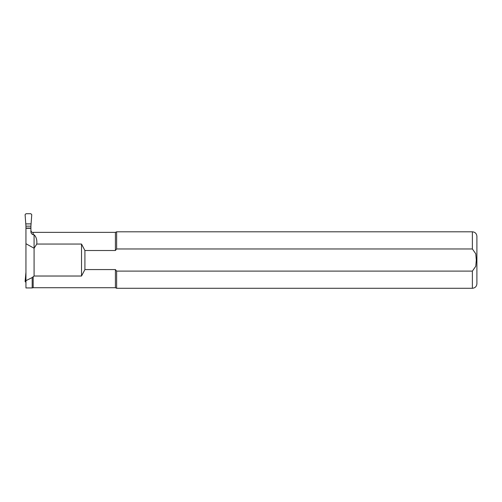 <?xml version="1.0" encoding="UTF-8"?>
<svg xmlns="http://www.w3.org/2000/svg" width="502" height="502" viewBox="0 0 502 502"><rect width="100%" height="100%" fill="white"/><g stroke="black" fill="none" stroke-linecap="round" stroke-linejoin="round"><path stroke-width="0.75" d="M30.917 226.164L31.758 214.661L30.86 213.72L25.997 213.72L25.1 214.661L25.947 226.164L30.917 226.164L30.917 231.296C30.785 232.89 31.538 234.045 33.176 234.767L34.08 234.767L34.08 248.239L36.771 244.054C37.154 239.95 36.257 236.85 34.08 234.767M32.191 277.562L32.191 287.941L25.947 287.941L25.947 280.656L32.191 277.562L34.08 276.025L34.08 248.239L25.947 243.721L25.947 226.164M25.947 223.886L30.917 223.886M25.947 281.471L25.947 279.601M25.947 272.235L25.1 281.465L25.947 282.4M25.947 243.721L25.947 280.656M33.176 234.767L33.176 232.363L115.41 232.363L115.41 250.504L84.913 250.504L81.525 244.054L36.771 244.054M472.382 248.967L472.382 231.798L116.627 231.798L116.627 248.967L115.41 250.504L116.627 248.967L472.382 248.967L475.764 253.792L476.298 260.036L475.764 266.273L472.382 271.105L116.627 271.105L115.41 269.574L115.41 287.715L33.176 287.715L33.176 276.602M115.41 269.574L84.913 269.574L81.525 276.025L81.525 244.054M34.08 276.025L81.525 276.025M32.95 232.533L32.95 232.533C31.695 232.294 31.017 231.541 30.917 230.267M84.913 250.504L84.913 269.574M116.627 271.105L116.627 288.28L115.41 287.715M472.382 231.798C475.124 232.062 476.63 233.568 476.9 236.316L476.9 283.762C476.63 286.504 475.124 288.01 472.382 288.28L116.627 288.28M25.947 228.303L30.917 228.303M25.947 279.52L25.1 281.465M472.382 271.105L472.382 288.28M32.191 287.941L33.176 287.715M115.41 232.363L116.627 231.798M25.947 228.071L30.917 228.071"/></g></svg>
